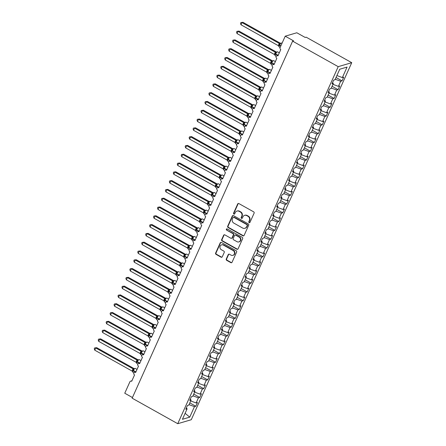 <?xml version="1.0" encoding="UTF-8"?>
<svg xmlns="http://www.w3.org/2000/svg" width="446" height="446" viewBox="0 0 446 446"><rect width="100%" height="100%" fill="white"/><g stroke="black" fill="none" stroke-linecap="round" stroke-linejoin="round"><path stroke-width="0.67" d="M249.141 222.626A0.691 0.63 -106.4 0 0 249.989 222.342L254.108 213.171A0.987 0.903 -106.4 0 0 253.674 211.85L238.894 203.582A0.987 0.903 -106.4 0 0 237.685 203.984L233.565 213.155A0.691 0.63 -106.4 0 0 234.334 214.136A0.691 0.63 -106.4 0 0 234.713 213.796L235.248 212.614A3.15 2.882 -106.4 0 1 239.117 211.32L240.349 212.006A3.15 2.882 -106.4 0 1 241.732 216.243L241.202 217.431A0.691 0.63 -106.4 0 0 241.972 218.412A0.691 0.63 -106.4 0 0 242.351 218.072L242.886 216.884A3.15 2.882 -106.4 0 1 246.75 215.591L247.982 216.282A3.15 2.882 -106.4 0 1 249.37 220.514L248.835 221.701A0.691 0.63 -106.4 0 0 249.141 222.626M244.62 215.334L245.01 215.217A3.15 2.882 -106.4 0 1 247.14 215.479L248.372 216.165A3.15 2.882 -106.4 0 1 249.754 220.402L249.225 221.59A0.691 0.63 -106.4 0 0 249.788 222.593M238.432 203.465A0.987 0.903 -106.4 0 0 238.075 203.872L233.949 213.043A0.691 0.63 -106.4 0 0 234.518 214.047M236.988 211.058L237.372 210.947A3.15 2.882 -106.4 0 1 239.502 211.203L240.734 211.895A3.15 2.882 -106.4 0 1 242.122 216.126L241.587 217.314A0.691 0.63 -106.4 0 0 242.15 218.317M226.267 259.009A0.987 0.903 -106.4 0 0 226.696 260.33L230.844 262.649A0.987 0.903 -106.4 0 0 232.054 262.248L236.631 252.062A0.987 0.903 -106.4 0 0 236.196 250.736L221.417 242.468A0.987 0.903 -106.4 0 0 220.213 242.869L215.63 253.055A0.987 0.903 -106.4 0 0 216.065 254.382L221.071 257.18A0.987 0.903 -106.4 0 0 222.281 256.779L224.243 252.419A0.987 0.903 -106.4 0 0 223.808 251.098L221.327 249.704A2.631 2.408 -106.4 0 1 221.617 244.871A2.631 2.408 -106.4 0 1 223.401 245.088L233.13 250.535A2.631 2.408 -106.4 0 1 232.834 255.368A2.631 2.408 -106.4 0 1 231.056 255.151L229.434 254.242A0.987 0.903 -106.4 0 0 228.224 254.649L226.267 259.009L226.652 258.892A0.987 0.903 -106.4 0 0 227.086 260.213L231.229 262.538A0.987 0.903 -106.4 0 0 231.697 262.649M338.207 66.66L177.742 423.7L191.278 419.719L351.738 62.68L338.207 66.66L292.615 41.149L293.585 40.865L285.217 36.182L280.121 47.527A1.505 1.377 -106.4 0 0 280.779 49.551L277.936 55.878A1.505 1.377 73.6 0 0 276.13 56.413A1.505 1.377 -106.4 0 0 276.832 58.342L273.983 64.676A1.505 1.377 73.6 0 0 272.177 65.205A1.505 1.377 -106.4 0 0 272.88 67.134L270.031 73.467A1.505 1.377 73.6 0 0 268.224 73.997A1.505 1.377 -106.4 0 0 268.927 75.931L266.078 82.265A1.505 1.377 73.6 0 0 264.272 82.794A1.505 1.377 -106.4 0 0 264.974 84.723L262.125 91.056A1.505 1.377 73.6 0 0 260.325 91.586A1.505 1.377 -106.4 0 0 261.022 93.521L258.173 99.848A1.505 1.377 73.6 0 0 256.372 100.383A1.505 1.377 -106.4 0 0 257.069 102.312L254.22 108.646A1.505 1.377 73.6 0 0 252.419 109.175A1.505 1.377 -106.4 0 0 253.116 111.11L250.273 117.437A1.505 1.377 73.6 0 0 248.467 117.973A1.505 1.377 -106.4 0 0 249.163 119.902L246.32 126.235A1.505 1.377 73.6 0 0 244.514 126.764A1.505 1.377 -106.4 0 0 245.211 128.693L242.368 135.026A1.505 1.377 73.6 0 0 240.561 135.556A1.505 1.377 -106.4 0 0 241.258 137.491L238.415 143.824A1.505 1.377 73.6 0 0 236.609 144.353A1.505 1.377 -106.4 0 0 237.305 146.282L234.462 152.616A1.505 1.377 73.6 0 0 232.656 153.145A1.505 1.377 -106.4 0 0 233.353 155.08L230.51 161.407A1.505 1.377 73.6 0 0 228.703 161.943A1.505 1.377 -106.4 0 0 229.4 163.872L226.557 170.205A1.505 1.377 73.6 0 0 224.751 170.734A1.505 1.377 -106.4 0 0 225.453 172.669L222.604 178.997A1.505 1.377 73.6 0 0 220.798 179.526A1.505 1.377 -106.4 0 0 221.5 181.461L218.651 187.794A1.505 1.377 73.6 0 0 216.845 188.323A1.505 1.377 -106.4 0 0 217.548 190.252L214.699 196.586A1.505 1.377 73.6 0 0 212.893 197.115A1.505 1.377 -106.4 0 0 213.595 199.05L210.746 205.383A1.505 1.377 73.6 0 0 208.945 205.913A1.505 1.377 -106.4 0 0 209.642 207.842L206.793 214.175A1.505 1.377 73.6 0 0 204.993 214.704A1.505 1.377 -106.4 0 0 205.69 216.639L202.846 222.967A1.505 1.377 73.6 0 0 201.04 223.502A1.505 1.377 -106.4 0 0 201.737 225.431L198.894 231.764A1.505 1.377 73.6 0 0 197.087 232.294A1.505 1.377 -106.4 0 0 197.784 234.222L194.941 240.556A1.505 1.377 73.6 0 0 193.135 241.085A1.505 1.377 -106.4 0 0 193.832 243.02L190.988 249.353A1.505 1.377 73.6 0 0 189.182 249.883A1.505 1.377 -106.4 0 0 189.879 251.812L187.036 258.145A1.505 1.377 73.6 0 0 185.229 258.674A1.505 1.377 -106.4 0 0 185.926 260.609L183.083 266.942A1.505 1.377 73.6 0 0 181.277 267.472A1.505 1.377 -106.4 0 0 181.974 269.401L179.13 275.734A1.505 1.377 73.6 0 0 177.324 276.264A1.505 1.377 -106.4 0 0 178.021 278.198L175.178 284.526A1.505 1.377 73.6 0 0 173.371 285.061A1.505 1.377 -106.4 0 0 174.074 286.99L171.225 293.323A1.505 1.377 73.6 0 0 169.419 293.853A1.505 1.377 -106.4 0 0 170.121 295.782L167.272 302.115A1.505 1.377 73.6 0 0 165.466 302.644A1.505 1.377 -106.4 0 0 166.168 304.579L163.32 310.912A1.505 1.377 73.6 0 0 161.513 311.442A1.505 1.377 -106.4 0 0 162.216 313.371L159.367 319.704A1.505 1.377 73.6 0 0 157.566 320.234A1.505 1.377 -106.4 0 0 158.263 322.168L155.414 328.496A1.505 1.377 73.6 0 0 153.614 329.031A1.505 1.377 -106.4 0 0 154.31 330.96L151.467 337.293A1.505 1.377 73.6 0 0 149.661 337.823A1.505 1.377 -106.4 0 0 150.358 339.757L147.514 346.085A1.505 1.377 73.6 0 0 145.708 346.614A1.505 1.377 -106.4 0 0 146.405 348.549L143.562 354.882A1.505 1.377 73.6 0 0 141.756 355.412A1.505 1.377 -106.4 0 0 142.452 357.341L139.609 363.674A1.505 1.377 73.6 0 0 137.803 364.204A1.505 1.377 -106.4 0 0 138.5 366.138L135.656 372.471A1.505 1.377 73.6 0 0 133.85 373.001A1.505 1.377 -106.4 0 0 134.547 374.93L131.704 381.263A1.505 1.377 73.6 0 0 129.858 381.882L124.757 393.227L132.451 397.531M177.742 423.7L132.155 398.189L292.615 41.149M242.908 235.806A0.987 0.903 -106.4 0 0 244.118 235.399L248.695 225.213A0.987 0.903 -106.4 0 0 248.26 223.892L233.481 215.619A0.987 0.903 -106.4 0 0 232.277 216.026L227.7 226.211A0.987 0.903 -106.4 0 0 228.129 227.532L242.908 235.806L243.299 235.689A0.987 0.903 -106.4 0 0 243.761 235.806M242.663 238.638L238.086 248.823A0.987 0.903 -106.4 0 1 236.876 249.225L222.097 240.957A0.987 0.903 -106.4 0 1 221.662 239.636L223.624 235.276A0.987 0.903 -106.4 0 1 224.834 234.869L230.827 238.225A0.987 0.903 -106.4 0 0 232.037 237.824L233.336 234.93A0.987 0.903 -106.4 0 0 232.901 233.609L226.663 230.114A0.691 0.63 -106.4 0 1 226.741 228.848A0.691 0.63 -106.4 0 1 227.204 228.904L242.228 237.317A0.987 0.903 -106.4 0 1 242.663 238.638M336.028 77.492L342.054 80.865L343.715 77.175L342.35 77.571L347.072 67.073L339.74 69.23L335.024 79.728L333.658 80.129L332.002 83.82L333.363 83.424L331.071 88.52L329.711 88.921L328.05 92.617L329.41 92.216L327.119 97.317L325.758 97.719L324.097 101.409L325.457 101.008L323.166 106.109L321.806 106.51L320.144 110.207L321.505 109.805L319.213 114.906L317.853 115.308L316.192 118.998L317.552 118.597L315.261 123.698L313.9 124.099L312.239 127.796L313.605 127.394L311.308 132.495L309.948 132.897L308.286 136.588L309.652 136.186L307.355 141.287L305.995 141.689L304.334 145.379L305.7 144.983L303.408 150.079L302.042 150.48L300.381 154.177L301.747 153.775L299.456 158.876L298.09 159.278L296.428 162.968L297.794 162.567L295.503 167.668L294.137 168.07L292.476 171.766L293.842 171.364L291.55 176.465L290.184 176.867L288.529 180.558L289.889 180.156L287.598 185.257L286.232 185.659L284.576 189.355L285.936 188.953L283.645 194.055L282.279 194.45L280.623 198.147L281.983 197.745L279.692 202.846L278.332 203.248L276.671 206.938L278.031 206.537L275.74 211.638L274.379 212.04L272.718 215.736L274.078 215.334L271.787 220.435L270.427 220.837L268.765 224.528L270.125 224.126L267.834 229.227L266.474 229.629L264.812 233.325L266.178 232.924L263.881 238.025L262.521 238.426L260.86 242.117L262.226 241.715L259.929 246.816L258.569 247.218L256.907 250.914L258.273 250.513L255.976 255.608L254.616 256.01L252.954 259.706L254.32 259.304L252.029 264.406L250.663 264.807L249.002 268.498L250.368 268.096L248.076 273.197L246.71 273.599L245.049 277.295L246.415 276.894L244.124 281.995L242.758 282.396L241.102 286.087L242.462 285.685L240.171 290.786L238.805 291.188L237.149 294.884L238.51 294.483L236.218 299.584L234.852 299.985L233.197 303.676L234.557 303.274L232.266 308.376L230.9 308.777L229.244 312.468L230.604 312.072L228.313 317.167L226.953 317.569L225.291 321.265L226.652 320.864L224.36 325.965L223 326.366L221.339 330.057L222.699 329.655L220.408 334.756L219.047 335.158L217.386 338.854L218.746 338.453L216.455 343.554L215.095 343.955L213.433 347.646L214.799 347.244L212.502 352.346L211.142 352.747L209.481 356.443L210.846 356.042L208.55 361.143L207.189 361.539L205.528 365.235L206.894 364.834L204.602 369.935L203.237 370.336L201.575 374.027L202.941 373.625L200.65 378.726L199.284 379.128L197.623 382.824L198.988 382.423L196.697 387.524L195.331 387.925L193.67 391.616L195.036 391.214L192.744 396.316L191.379 396.717L189.723 400.413L191.083 400.012L188.792 405.113L187.426 405.514L185.77 409.205L187.13 408.804L186.289 408.051M189.795 402.877L195.822 406.25L197.483 402.554L196.117 402.955L198.409 397.854L192.962 395.825M190.671 400.926L196.117 402.955M193.748 394.08L199.775 397.453L201.43 393.762L200.07 394.164L202.361 389.063L196.915 387.033M194.623 392.134L200.07 394.164M197.701 385.288L203.727 388.661L205.383 384.965L204.023 385.366L206.314 380.265L200.867 378.241M198.576 383.337L204.023 385.366M201.653 376.496L207.68 379.864L209.336 376.173L207.975 376.575L210.267 371.473L204.82 369.444M202.529 374.545L207.975 376.575M205.606 367.699L211.633 371.072L213.288 367.376L211.928 367.777L214.219 362.676L208.773 360.652M206.481 365.753L211.928 367.777M209.559 358.907L215.58 362.28L217.241 358.584L215.881 358.985L218.172 353.884L212.725 351.855M210.434 356.956L215.881 358.985M213.511 350.11L219.532 353.483L221.194 349.792L219.833 350.194L222.125 345.092L216.678 343.063M214.387 348.164L219.833 350.194M217.458 341.318L223.485 344.691L225.146 340.995L223.786 341.396L226.077 336.295L220.631 334.266M218.339 339.367L223.786 341.396M221.411 332.521L227.438 335.894L229.099 332.203L227.733 332.605L230.03 327.503L224.583 325.474M222.286 330.575L227.733 332.605M225.364 323.729L231.39 327.102L233.052 323.406L231.686 323.807L233.983 318.706L228.536 316.682M226.239 321.778L231.686 323.807M229.316 314.937L235.343 318.305L237.004 314.614L235.639 315.015L237.93 309.914L232.483 307.885M230.192 312.986L235.639 315.015M233.269 306.14L239.296 309.513L240.957 305.817L239.591 306.218L241.883 301.122L236.436 299.093M234.144 304.194L239.591 306.218M237.222 297.348L243.248 300.721L244.91 297.025L243.544 297.426L245.835 292.325L240.388 290.296M238.097 295.397L243.544 297.426M241.175 288.551L247.201 291.924L248.862 288.233L247.497 288.634L249.788 283.533L244.341 281.504M242.05 286.605L247.497 288.634M245.127 279.759L251.154 283.132L252.81 279.436L251.449 279.837L253.741 274.736L248.294 272.707M246.002 277.808L251.449 279.837M249.08 270.967L255.106 274.335L256.762 270.644L255.402 271.045L257.693 265.944L252.246 263.915M249.955 269.016L255.402 271.045M253.033 262.17L259.059 265.543L260.715 261.847L259.355 262.248L261.646 257.147L256.199 255.123M253.908 260.224L259.355 262.248M256.985 253.378L263.006 256.745L264.668 253.055L263.307 253.456L265.599 248.355L260.152 246.326M257.86 251.427L263.307 253.456M260.938 244.581L266.959 247.954L268.62 244.263L267.26 244.659L269.551 239.563L264.104 237.534M261.813 242.635L267.26 244.659M264.885 235.789L270.912 239.162L272.573 235.466L271.213 235.867L273.504 230.766L268.057 228.737M265.766 233.838L271.213 235.867M268.838 226.992L274.864 230.365L276.526 226.674L275.165 227.075L277.457 221.974L272.01 219.945M269.713 225.046L275.165 227.075M272.79 218.2L278.817 221.573L280.478 217.877L279.112 218.278L281.409 213.177L275.962 211.153M273.666 216.249L279.112 218.278M276.743 209.408L282.77 212.775L284.431 209.085L283.065 209.486L285.362 204.385L279.915 202.356M277.618 207.457L283.065 209.486M280.696 200.611L286.722 203.984L288.384 200.287L287.018 200.689L289.309 195.588L283.862 193.564M281.571 198.665L287.018 200.689M284.648 191.819L290.675 195.192L292.336 191.496L290.97 191.897L293.262 186.796L287.815 184.767M285.524 189.868L290.97 191.897M288.601 183.022L294.628 186.395L296.289 182.704L294.923 183.105L297.214 178.004L291.768 175.975M289.476 181.076L294.923 183.105M292.554 174.23L298.58 177.603L300.242 173.907L298.876 174.308L301.167 169.207L295.72 167.178M293.429 172.279L298.876 174.308M296.506 165.433L302.533 168.805L304.189 165.115L302.828 165.516L305.12 160.415L299.673 158.386M297.382 163.487L302.828 165.516M300.459 156.641L306.486 160.014L308.141 156.317L306.781 156.719L309.072 151.618L303.626 149.594M301.334 154.69L306.781 156.719M304.412 147.849L310.438 151.216L312.094 147.526L310.734 147.927L313.025 142.826L307.578 140.797M305.287 145.898L310.734 147.927M308.364 139.052L314.385 142.425L316.047 138.728L314.686 139.13L316.978 134.029L311.531 132.005M309.24 137.106L314.686 139.13M312.317 130.26L318.338 133.633L319.999 129.937L318.639 130.338L320.93 125.237L315.484 123.207M313.192 128.309L318.639 130.338M316.264 121.463L322.291 124.835L323.952 121.145L322.592 121.546L324.883 116.445L319.436 114.416M317.145 119.517L322.592 121.546M320.217 112.671L326.243 116.044L327.905 112.347L326.539 112.749L328.836 107.648L323.389 105.618M321.092 110.719L326.539 112.749M324.17 103.873L330.196 107.246L331.857 103.556L330.492 103.957L332.788 98.856L327.342 96.827M325.045 101.928L330.492 103.957M328.122 95.082L334.149 98.454L335.81 94.758L334.444 95.16L336.741 90.059L331.289 88.035M328.997 93.136L334.444 95.16M332.075 86.29L338.101 89.657L339.763 85.966L338.397 86.368L340.688 81.267L342.054 80.865M332.95 84.339L338.397 86.368M336.903 75.547L342.35 77.571M285.217 36.182L296.819 32.77L305.181 37.453L306.151 37.169L351.738 62.68M189.009 404.622L194.456 406.652L195.822 406.25M199.775 397.453L198.409 397.854M191.083 400.012L190.241 399.259M203.727 388.661L202.361 389.063M195.036 391.214L194.194 390.462M207.68 379.864L206.314 380.265M198.988 382.423L198.141 381.67M211.633 371.072L210.267 371.473M202.941 373.625L202.094 372.873M215.58 362.28L214.219 362.676M206.894 364.834L206.046 364.081M219.532 353.483L218.172 353.884M210.846 356.042L209.999 355.284M223.485 344.691L222.125 345.092M214.799 347.244L213.952 346.492M227.438 335.894L226.077 336.295M218.746 338.453L217.904 337.7M231.39 327.102L230.03 327.503M222.699 329.655L221.857 328.903M235.343 318.305L233.983 318.706M226.652 320.864L225.81 320.111M239.296 309.513L237.93 309.914M230.604 312.072L229.762 311.314M243.248 300.721L241.883 301.122M234.557 303.274L233.715 302.522M247.201 291.924L245.835 292.325M238.51 294.483L237.668 293.724M251.154 283.132L249.788 283.533M242.462 285.685L241.62 284.933M255.106 274.335L253.741 274.736M246.415 276.894L245.573 276.141M259.059 265.543L257.693 265.944M250.368 268.096L249.52 267.344M263.006 256.745L261.646 257.147M254.32 259.304L253.473 258.552M266.959 247.954L265.599 248.355M258.273 250.513L257.426 249.754M270.912 239.162L269.551 239.563M262.226 241.715L261.378 240.963M274.864 230.365L273.504 230.766M266.178 232.924L265.331 232.171M278.817 221.573L277.457 221.974M270.125 224.126L269.284 223.374M282.77 212.775L281.409 213.177M274.078 215.334L273.236 214.582M286.722 203.984L285.362 204.385M278.031 206.537L277.189 205.784M290.675 195.192L289.309 195.588M281.983 197.745L281.142 196.993M294.628 186.395L293.262 186.796M285.936 188.953L285.094 188.195M298.58 177.603L297.214 178.004M289.889 180.156L289.047 179.404M302.533 168.805L301.167 169.207M293.842 171.364L293 170.612M306.486 160.014L305.12 160.415M297.794 162.567L296.947 161.814M310.438 151.216L309.072 151.618M301.747 153.775L300.899 153.023M314.385 142.425L313.025 142.826M305.7 144.983L304.852 144.225M318.338 133.633L316.978 134.029M309.652 136.186L308.805 135.433M322.291 124.835L320.93 125.237M313.605 127.394L312.757 126.636M326.243 116.044L324.883 116.445M317.552 118.597L316.71 117.844M330.196 107.246L328.836 107.648M321.505 109.805L320.663 109.053M334.149 98.454L332.788 98.856M325.457 101.008L324.616 100.255M338.101 89.657L336.741 90.059M329.41 92.216L328.568 91.463M185.101 413.314L189.74 417.149L194.456 406.652M189.74 417.149L182.414 419.307L187.13 408.804M335.241 79.237L340.688 81.267M333.363 83.424L332.521 82.666M233.018 215.507A0.987 0.903 -106.4 0 0 232.661 215.914L228.084 226.1A0.987 0.903 -106.4 0 0 228.519 227.421L243.299 235.689M247.117 225.52A0.691 0.63 -106.4 0 0 246.816 224.594L233.843 217.336A0.691 0.63 -106.4 0 0 232.996 217.62L232.433 218.869A3.15 2.882 -106.4 0 0 233.821 223.1L242.691 228.062A3.15 2.882 -106.4 0 0 246.56 226.774L247.508 225.408A0.691 0.63 -106.4 0 0 247.201 224.483L246.816 224.594M233.375 217.28L233.765 217.163A0.691 0.63 -106.4 0 1 234.228 217.224L247.201 224.483M244.821 228.324L245.205 228.207A3.15 2.882 -106.4 0 0 246.945 226.657L246.56 226.774M247.508 225.408L246.945 226.657M224.366 234.758A0.987 0.903 -106.4 0 0 224.009 235.159L222.052 239.519A0.987 0.903 -106.4 0 0 222.487 240.84L237.261 249.113A0.987 0.903 -106.4 0 0 237.729 249.225M231.491 238.303L231.881 238.192A0.987 0.903 -106.4 0 0 232.422 237.707L233.721 234.813A0.987 0.903 -106.4 0 0 233.286 233.492L226.663 230.114M226.942 228.826A0.691 0.63 -106.4 0 0 227.047 230.002M237.043 241.704A2.631 2.408 -106.4 0 0 240.505 239.692A2.631 2.408 -106.4 0 0 239.123 237.088L235.694 235.17A0.987 0.903 -106.4 0 0 234.484 235.572L233.186 238.465A0.987 0.903 -106.4 0 0 233.62 239.786L237.043 241.704M238.827 241.922L239.212 241.81A2.631 2.408 -106.4 0 0 239.508 236.971L239.123 237.088M235.025 235.087L235.416 234.975A0.987 0.903 -106.4 0 1 236.079 235.053L239.508 236.971M228.965 254.131A0.987 0.903 -106.4 0 0 228.608 254.532L226.652 258.892M232.834 255.368L233.225 255.251A2.631 2.408 -106.4 0 0 233.514 250.418L233.13 250.535M221.617 244.871L222.008 244.759A2.631 2.408 -106.4 0 1 223.786 244.977L233.514 250.418M220.954 242.351A0.987 0.903 -106.4 0 0 220.597 242.758L216.02 252.943A0.987 0.903 -106.4 0 0 216.449 254.265L221.461 257.069A0.987 0.903 -106.4 0 0 221.924 257.18M280.25 43.173L242.953 22.3L241.983 22.584L240.996 24.781L278.332 45.676L279.28 43.457L280.289 43.19M240.996 24.781L240.494 23.432L240.89 22.551L241.983 22.584L279.28 43.457A1.104 1.059 25 0 0 280.395 43.34L279.347 44.907L280.874 45.854M280.751 46.116L279.614 45.152A2.158 0.63 119.2 0 1 281.298 43.017A2.158 0.63 119.2 0 1 281.498 43.022L280.395 43.34M278.761 44.377A1.104 0.301 -155.8 0 1 279.347 44.907L279.068 46.59L278.332 45.676M278.644 44.639A1.104 0.301 -155.8 0 1 279.229 45.174L279.497 45.414A2.158 0.63 119.2 0 0 279.274 47.053L279.068 46.59M279.319 43.474L280.339 43.753M240.89 22.551L242.953 22.3M276.297 51.965L239 31.092L238.03 31.376L237.043 33.578L274.34 54.451L275.327 52.249L276.336 51.987M237.043 33.578L236.542 32.224L236.938 31.343L238.03 31.376L275.327 52.249A1.104 1.059 25 0 0 276.448 52.137L275.399 53.704L278.176 55.349M277.83 55.488L275.544 54.211L275.667 53.944A2.158 0.63 119.2 0 1 277.345 51.808A2.158 0.63 119.2 0 1 277.546 51.82L276.448 52.137M274.808 53.169A1.104 0.301 -155.8 0 1 275.399 53.704L275.115 55.382L274.379 54.468M274.691 53.431A1.104 0.301 -155.8 0 1 275.277 53.966L275.544 54.211A2.158 0.63 119.2 0 0 275.327 55.845L275.115 55.382M275.366 52.271L276.386 52.544M236.938 31.343L239 31.092M272.551 60.868A1.104 0.864 93 0 1 272.333 60.756L235.048 39.889L234.078 40.173L233.091 42.37L270.427 63.265L271.38 61.041L272.383 60.779M233.091 42.37L232.589 41.015L232.985 40.14L234.078 40.173L271.38 61.046A1.104 1.059 25 0 0 272.495 60.929L271.447 62.496L274.223 64.146M273.877 64.28L271.592 63.003L271.714 62.741A2.158 0.63 119.2 0 1 273.392 60.606A2.158 0.63 119.2 0 1 273.599 60.611L272.495 60.929M270.856 61.961A1.104 0.301 -155.8 0 1 271.447 62.496L271.162 64.174L270.427 63.265M270.739 62.228A1.104 0.301 -155.8 0 1 271.324 62.758L271.592 63.003A2.158 0.63 119.2 0 0 271.374 64.642L271.162 64.174M271.413 61.063L272.434 61.342M232.985 40.14L235.048 39.889M268.598 69.66A1.104 0.864 93 0 1 268.38 69.554L231.095 48.681L230.125 48.965L229.138 51.167L266.474 72.057L267.427 69.832L268.431 69.576M229.138 51.167L228.636 49.813L229.032 48.932L230.125 48.965L267.427 69.838A1.104 1.059 25 0 0 268.542 69.721L267.494 71.293L270.27 72.938M269.925 73.077L267.639 71.795L267.762 71.533A2.158 0.63 119.2 0 1 269.44 69.398A2.158 0.63 119.2 0 1 269.646 69.409L268.542 69.721M266.903 70.758A1.104 0.301 -155.8 0 1 267.494 71.293L267.21 72.971L266.474 72.057M266.786 71.02A1.104 0.301 -155.8 0 1 267.371 71.555L267.639 71.795A2.158 0.63 119.2 0 0 267.422 73.434L267.21 72.971M267.461 69.86L268.481 70.133M229.032 48.932L231.095 48.681M264.439 78.345L227.142 57.478L226.172 57.763L225.185 59.959L262.521 80.854L263.475 78.624L264.478 78.368M225.185 59.959L224.684 58.604L225.079 57.729L226.172 57.763L263.475 78.63A1.104 1.059 25 0 0 264.589 78.518L263.541 80.085L266.318 81.73M265.978 81.869L263.686 80.592L263.809 80.325A2.158 0.63 119.2 0 1 265.487 78.189A2.158 0.63 119.2 0 1 265.693 78.201L264.589 78.518M262.95 79.55A1.104 0.301 -155.8 0 1 263.541 80.085L263.257 81.763L262.521 80.854M262.833 79.817A1.104 0.301 -155.8 0 1 263.424 80.347L263.686 80.592A2.158 0.63 119.2 0 0 263.469 82.226L263.257 81.763M263.508 78.652L264.534 78.931M225.079 57.729L227.142 57.478M260.486 87.143L223.19 66.27L222.225 66.554L221.233 68.751L258.569 89.646L259.522 87.422L260.525 87.16M221.233 68.751L220.737 67.402L221.127 66.521L222.225 66.554L259.522 87.427A1.104 1.059 25 0 0 260.637 87.31L259.589 88.877L262.365 90.527M262.025 90.666L259.739 89.384L259.856 89.122A2.158 0.63 119.2 0 1 261.534 86.987A2.158 0.63 119.2 0 1 261.741 86.998L260.637 87.31M258.998 88.347A1.104 0.301 -155.8 0 1 259.589 88.877L259.304 90.56L258.569 89.646M258.881 88.609A1.104 0.301 -155.8 0 1 259.472 89.144L259.739 89.384A2.158 0.63 119.2 0 0 259.516 91.023L259.304 90.56M259.561 87.444L260.581 87.723M221.127 66.521L223.19 66.27M256.74 96.041A1.104 0.864 93 0 1 256.522 95.935L219.237 75.067L218.272 75.352L217.28 77.548L254.616 98.443L255.569 96.213L256.573 95.957M217.28 77.548L216.784 76.194L217.174 75.313L218.272 75.352L255.569 96.219A1.104 1.059 25 0 0 256.684 96.107L255.636 97.674L258.412 99.319M258.072 99.458L255.787 98.181L255.904 97.914A2.158 0.63 119.2 0 1 257.582 95.779A2.158 0.63 119.2 0 1 257.788 95.79L256.684 96.107M255.045 97.139A1.104 0.301 -155.8 0 1 255.636 97.674L255.352 99.352L254.616 98.443M254.928 97.401A1.104 0.301 -155.8 0 1 255.519 97.936L255.787 98.181A2.158 0.63 119.2 0 0 255.564 99.815L255.352 99.352M255.608 96.241L256.628 96.514M217.174 75.313L219.237 75.067M252.787 104.838A1.104 0.864 93 0 1 252.57 104.732L215.284 83.859L214.32 84.143L213.327 86.34L250.663 107.235L251.616 105.011L252.62 104.749M213.327 86.34L212.831 84.985L213.227 84.11L214.32 84.143L251.616 105.016A1.104 1.059 25 0 0 252.731 104.899L251.683 106.466L254.46 108.116M254.12 108.255L251.834 106.973L251.951 106.711A2.158 0.63 119.2 0 1 253.635 104.576A2.158 0.63 119.2 0 1 253.835 104.581L252.731 104.899M251.098 105.936A1.104 0.301 -155.8 0 1 251.683 106.466L251.399 108.149L250.663 107.235M250.975 106.198A1.104 0.301 -155.8 0 1 251.566 106.733L251.834 106.973A2.158 0.63 119.2 0 0 251.611 108.612L251.399 108.149M251.655 105.033L252.676 105.312M213.227 84.11L215.284 83.859M248.835 113.63A1.104 0.864 93 0 1 248.617 113.524L211.332 92.651L210.367 92.935L209.38 95.137L246.71 116.027L247.664 113.802L248.667 113.546M209.38 95.137L208.879 93.783L209.274 92.902L210.367 92.935L247.664 113.808A1.104 1.059 25 0 0 248.779 113.697L247.731 115.263L250.507 116.908M250.167 117.047L247.881 115.765L247.998 115.503A2.158 0.63 119.2 0 1 249.682 113.368A2.158 0.63 119.2 0 1 249.883 113.379L248.779 113.697M247.145 114.728A1.104 0.301 -155.8 0 1 247.731 115.263L247.446 116.941L246.71 116.027M247.023 114.99A1.104 0.301 -155.8 0 1 247.614 115.525L247.881 115.765A2.158 0.63 119.2 0 0 247.658 117.404L247.446 116.941M247.703 113.83L248.723 114.104M209.274 92.902L211.332 92.651M244.676 122.321L207.379 101.448L206.414 101.733L205.428 103.929L242.763 124.824L243.711 122.605L244.715 122.338M205.428 103.929L204.926 102.574L205.322 101.699L206.414 101.733L243.711 122.605A1.104 1.059 25 0 0 244.826 122.488L243.778 124.055L246.554 125.705M246.214 125.839L243.929 124.562L244.046 124.3A2.158 0.63 119.2 0 1 245.729 122.165A2.158 0.63 119.2 0 1 245.93 122.171L244.826 122.488M243.193 123.52A1.104 0.301 -155.8 0 1 243.778 124.055L243.494 125.733L242.763 124.824M243.07 123.787A1.104 0.301 -155.8 0 1 243.661 124.317L243.929 124.562A2.158 0.63 119.2 0 0 243.706 126.196L243.494 125.733M243.75 122.622L244.77 122.901M205.322 101.699L207.379 101.448M240.728 131.113L203.426 110.24L202.462 110.524L201.475 112.726L238.811 133.616L239.758 131.397L240.762 131.135M201.475 112.726L200.973 111.372L201.369 110.491L202.462 110.524L239.758 131.397A1.104 1.059 25 0 0 240.873 131.28L239.825 132.852L242.607 134.497M242.262 134.636L239.976 133.354L240.093 133.092A2.158 0.63 119.2 0 1 241.777 130.957A2.158 0.63 119.2 0 1 241.977 130.968L240.873 131.28M239.24 132.317A1.104 0.301 -155.8 0 1 239.825 132.852L239.541 134.53L238.811 133.616M239.123 132.579A1.104 0.301 -155.8 0 1 239.708 133.114L239.976 133.354A2.158 0.63 119.2 0 0 239.753 134.993L239.541 134.53M239.797 131.419L240.818 131.693M201.369 110.491L203.426 110.24M236.977 140.011A1.104 0.864 93 0 1 236.759 139.905L199.474 119.037L198.509 119.322L197.522 121.518L234.858 142.413L235.806 140.189L236.809 139.927M197.522 121.518L197.02 120.164L197.416 119.288L198.509 119.322L235.806 140.189M238.309 143.428L236.023 142.151L236.14 141.884A2.158 0.63 119.2 0 1 237.824 139.749A2.158 0.63 119.2 0 1 238.025 139.76L237.021 139.977L235.873 141.644L238.655 143.289M235.287 141.109A1.104 0.301 -155.8 0 1 235.873 141.644L235.588 143.322L234.858 142.413M235.17 141.376A1.104 0.301 -155.8 0 1 235.756 141.906L236.023 142.151A2.158 0.63 119.2 0 0 235.8 143.785L235.588 143.322M235.845 140.211L236.865 140.484M197.416 119.288L199.474 119.037M233.024 148.808A1.104 0.864 93 0 1 232.806 148.702L195.526 127.829L194.556 128.114L193.57 130.31L230.905 151.205L231.853 148.986L232.862 148.719M193.57 130.31L193.068 128.961L193.464 128.08L194.556 128.114L231.853 148.986A1.104 1.059 25 0 0 232.968 148.869L231.92 150.436L234.702 152.086M234.356 152.225L232.071 150.943L232.188 150.681A2.158 0.63 119.2 0 1 233.871 148.546A2.158 0.63 119.2 0 1 234.072 148.557L232.968 148.869M231.335 149.906A1.104 0.301 -155.8 0 1 231.92 150.436L231.636 152.119L230.905 151.205M231.218 150.168A1.104 0.301 -155.8 0 1 231.803 150.703L232.071 150.943A2.158 0.63 119.2 0 0 231.848 152.582L231.636 152.119M231.892 149.003L232.912 149.282M193.464 128.08L195.526 127.829M228.87 157.494L191.574 136.621L190.604 136.905L189.617 139.107L226.914 159.98L227.9 157.778L228.91 157.516M189.617 139.107L189.115 137.753L189.511 136.872L190.604 136.905L227.9 157.778A1.104 1.059 25 0 0 229.021 157.667L227.973 159.233L230.749 160.878M230.404 161.017L228.118 159.74L228.235 159.473A2.158 0.63 119.2 0 1 229.919 157.338A2.158 0.63 119.2 0 1 230.119 157.349L229.021 157.667M227.382 158.698A1.104 0.301 -155.8 0 1 227.973 159.233L227.689 160.911L226.953 159.997M227.265 158.96A1.104 0.301 -155.8 0 1 227.85 159.495L228.118 159.74A2.158 0.63 119.2 0 0 227.895 161.374L227.689 160.911M227.939 157.8L228.96 158.074M189.511 136.872L191.574 136.621M224.918 166.291L187.621 145.418L186.651 145.703L185.664 147.899L223 168.794L223.948 166.575L224.957 166.308M185.664 147.899L185.162 146.544L185.558 145.669L186.651 145.703L223.948 166.575A1.104 1.059 25 0 0 225.068 166.458L224.02 168.025L226.797 169.675M226.451 169.809L224.165 168.532L224.288 168.27A2.158 0.63 119.2 0 1 225.966 166.135A2.158 0.63 119.2 0 1 226.167 166.141L225.068 166.458M223.429 167.495A1.104 0.301 -155.8 0 1 224.02 168.025L223.736 169.709L223 168.794M223.312 167.757A1.104 0.301 -155.8 0 1 223.898 168.293L224.165 168.532A2.158 0.63 119.2 0 0 223.948 170.171L223.736 169.709M223.987 166.592L225.007 166.871M185.558 145.669L187.621 145.418M221.171 175.189A1.104 0.864 93 0 1 220.954 175.083L183.668 154.21L182.698 154.494L181.712 156.697L219.047 177.586L220.001 175.362L221.004 175.105M181.712 156.697L181.21 155.342L181.606 154.461L182.698 154.494L220.001 175.367A1.104 1.059 25 0 0 221.116 175.256L220.068 176.822L222.844 178.467M222.498 178.606L220.213 177.324L220.335 177.062A2.158 0.63 119.2 0 1 222.013 174.927A2.158 0.63 119.2 0 1 222.22 174.938L221.116 175.256M219.477 176.287A1.104 0.301 -155.8 0 1 220.068 176.822L219.783 178.5L219.047 177.586M219.36 176.549A1.104 0.301 -155.8 0 1 219.945 177.084L220.213 177.324A2.158 0.63 119.2 0 0 219.995 178.963L219.783 178.5M220.034 175.389L221.054 175.663M181.606 154.461L183.668 154.21M217.219 183.981A1.104 0.864 93 0 1 217.001 183.875L179.716 163.007L178.746 163.292L177.759 165.488L215.095 186.383L216.048 184.159L217.051 183.897M177.759 165.488L177.257 164.134L177.653 163.258L178.746 163.292L216.048 184.159A1.104 1.059 25 0 0 217.163 184.047L216.115 185.614L218.891 187.264M218.551 187.398L216.26 186.121L216.382 185.859A2.158 0.63 119.2 0 1 218.061 183.724A2.158 0.63 119.2 0 1 218.267 183.73L217.163 184.047M215.524 185.079A1.104 0.301 -155.8 0 1 216.115 185.614L215.831 187.292L215.095 186.383M215.407 185.346A1.104 0.301 -155.8 0 1 215.992 185.876L216.26 186.121A2.158 0.63 119.2 0 0 216.042 187.755L215.831 187.292M216.081 184.181L217.102 184.46M177.653 163.258L179.716 163.007M213.266 192.778A1.104 0.864 93 0 1 213.049 192.672L175.763 171.799L174.799 172.084L173.806 174.286L211.142 195.175L212.095 192.951L213.099 192.694M173.806 174.286L173.304 172.931L173.7 172.05L174.799 172.084L212.095 192.956A1.104 1.059 25 0 0 213.21 192.839L212.162 194.406L214.939 196.056M214.598 196.195L212.313 194.913L212.43 194.651A2.158 0.63 119.2 0 1 214.108 192.516A2.158 0.63 119.2 0 1 214.314 192.527L213.21 192.839M211.571 193.876A1.104 0.301 -155.8 0 1 212.162 194.406L211.878 196.089L211.142 195.175M211.454 194.138A1.104 0.301 -155.8 0 1 212.045 194.673L212.313 194.913A2.158 0.63 119.2 0 0 212.09 196.552L211.878 196.089M212.134 192.979L213.155 193.252M173.7 172.05L175.763 171.799M209.107 201.464L171.81 180.597L170.846 180.881L169.854 183.077L207.189 203.973L208.143 201.743L209.146 201.486M169.854 183.077L169.357 181.723L169.748 180.847L170.846 180.881L208.143 201.748M210.646 204.987L208.36 203.71L208.477 203.443A2.158 0.63 119.2 0 1 210.155 201.308A2.158 0.63 119.2 0 1 210.361 201.319L209.358 201.536L208.21 203.203L210.986 204.848M207.619 202.668A1.104 0.301 -155.8 0 1 208.21 203.203L207.925 204.881L207.189 203.973M207.501 202.936A1.104 0.301 -155.8 0 1 208.092 203.465L208.36 203.71A2.158 0.63 119.2 0 0 208.137 205.344L207.925 204.881M208.182 201.77L209.202 202.044M169.748 180.847L171.81 180.597M205.154 210.261L167.858 189.388L166.893 189.673L165.901 191.869L203.237 212.764L204.19 210.54L205.193 210.278M165.901 191.869L165.405 190.52L165.795 189.639L166.893 189.673L204.19 210.545A1.104 1.059 25 0 0 205.305 210.428L204.257 211.995L207.033 213.645M206.693 213.785L204.407 212.502L204.524 212.24A2.158 0.63 119.2 0 1 206.203 210.105A2.158 0.63 119.2 0 1 206.409 210.111L205.305 210.428M203.666 211.465A1.104 0.301 -155.8 0 1 204.257 211.995L203.973 213.679L203.237 212.764M203.549 211.727A1.104 0.301 -155.8 0 1 204.14 212.263L204.407 212.502A2.158 0.63 119.2 0 0 204.184 214.141L203.973 213.679M204.229 210.562L205.249 210.841M165.795 189.639L167.858 189.388M201.408 219.159A1.104 0.864 93 0 1 201.191 219.053L163.905 198.18L162.941 198.464L161.954 200.667L199.284 221.556L200.237 219.332L201.241 219.075M161.954 200.667L161.452 199.312L161.848 198.431L162.941 198.464L200.237 219.337M202.74 222.576L200.455 221.3L200.572 221.032A2.158 0.63 119.2 0 1 202.255 218.897A2.158 0.63 119.2 0 1 202.456 218.908L201.453 219.125L200.304 220.792L203.081 222.437M199.719 220.257A1.104 0.301 -155.8 0 1 200.304 220.792L200.02 222.47L199.284 221.556M199.596 220.519A1.104 0.301 -155.8 0 1 200.187 221.054L200.455 221.3A2.158 0.63 119.2 0 0 200.232 222.933L200.02 222.47M200.276 219.36L201.297 219.633M161.848 198.431L163.905 198.18M197.455 227.956A1.104 0.864 93 0 1 197.238 227.845L159.952 206.977L158.988 207.262L158.001 209.458L195.331 230.353L196.285 228.129L197.288 227.867M158.001 209.458L157.499 208.104L157.895 207.228L158.988 207.262L196.285 228.135A1.104 1.059 25 0 0 197.4 228.017L196.351 229.584L199.128 231.234M198.788 231.368L196.502 230.091L196.619 229.829A2.158 0.63 119.2 0 1 198.303 227.694A2.158 0.63 119.2 0 1 198.503 227.7L197.4 228.017M195.766 229.049A1.104 0.301 -155.8 0 1 196.351 229.584L196.067 231.262L195.331 230.353M195.643 229.316A1.104 0.301 -155.8 0 1 196.234 229.846L196.502 230.091A2.158 0.63 119.2 0 0 196.279 231.73L196.067 231.262M196.324 228.151L197.344 228.43M157.895 207.228L159.952 206.977M193.503 236.748A1.104 0.864 93 0 1 193.285 236.642L156 215.769L155.035 216.054L154.048 218.256L191.384 239.145L192.332 236.926L193.335 236.664M154.048 218.256L153.547 216.901L153.942 216.02L155.035 216.054L192.332 236.926M194.835 240.165L192.549 238.883L192.666 238.621A2.158 0.63 119.2 0 1 194.35 236.486A2.158 0.63 119.2 0 1 194.551 236.497L193.547 236.715L192.399 238.381L195.175 240.026M191.813 237.846A1.104 0.301 -155.8 0 1 192.399 238.381L192.115 240.06L191.384 239.145M191.691 238.108A1.104 0.301 -155.8 0 1 192.282 238.643L192.549 238.883A2.158 0.63 119.2 0 0 192.326 240.522L192.115 240.06M192.371 236.949L193.391 237.222M153.942 216.02L156 215.769M189.349 245.434L152.047 224.567L151.083 224.851L150.096 227.047L187.431 247.943L188.379 245.718L189.383 245.456M150.096 227.047L149.594 225.693L149.99 224.817L151.083 224.851L188.379 245.718A1.104 1.059 25 0 0 189.494 245.607L188.446 247.173L191.228 248.818M190.882 248.957L188.597 247.681L188.714 247.413A2.158 0.63 119.2 0 1 190.397 245.278A2.158 0.63 119.2 0 1 190.598 245.289L189.494 245.607M187.861 246.638A1.104 0.301 -155.8 0 1 188.446 247.173L188.162 248.851L187.431 247.943M187.744 246.906A1.104 0.301 -155.8 0 1 188.329 247.435L188.597 247.681A2.158 0.63 119.2 0 0 188.374 249.314L188.162 248.851M188.418 245.74L189.439 246.019M149.99 224.817L152.047 224.567M185.397 254.231L148.094 233.358L147.13 233.643L146.143 235.839L183.479 256.734L184.427 254.515L185.43 254.248M146.143 235.839L145.641 234.49L146.037 233.609L147.13 233.643L184.427 254.515M186.93 257.755L184.644 256.472L184.761 256.21A2.158 0.63 119.2 0 1 186.445 254.075A2.158 0.63 119.2 0 1 186.645 254.086L185.642 254.304L184.493 255.965L187.275 257.615M183.908 255.435A1.104 0.301 -155.8 0 1 184.493 255.965L184.209 257.649L183.479 256.734M183.791 255.697A1.104 0.301 -155.8 0 1 184.376 256.233L184.644 256.472A2.158 0.63 119.2 0 0 184.421 258.111L184.209 257.649M184.466 254.532L185.486 254.811M146.037 233.609L148.094 233.358M181.645 263.129A1.104 0.864 93 0 1 181.427 263.023L144.147 242.156L143.177 242.44L142.19 244.637L179.526 265.532L180.474 263.307L181.483 263.045M142.19 244.637L141.689 243.282L142.084 242.401L143.177 242.44L180.474 263.307M182.977 266.546L180.691 265.27L180.808 265.002A2.158 0.63 119.2 0 1 182.492 262.867A2.158 0.63 119.2 0 1 182.693 262.878L181.689 263.095L180.541 264.762L183.323 266.407M179.955 264.227A1.104 0.301 -155.8 0 1 180.541 264.762L180.262 266.44L179.526 265.532M179.838 264.489A1.104 0.301 -155.8 0 1 180.424 265.024L180.691 265.27A2.158 0.63 119.2 0 0 180.468 266.903L180.262 266.44M180.513 263.33L181.533 263.603M142.084 242.401L144.147 242.156M177.692 271.926A1.104 0.864 93 0 1 177.475 271.82L140.195 250.947L139.224 251.232L138.238 253.428L175.573 274.323L176.521 272.105L177.53 271.837M138.238 253.428L137.736 252.074L138.132 251.198L139.224 251.232L176.521 272.105M179.024 275.344L176.739 274.061L176.856 273.799A2.158 0.63 119.2 0 1 178.539 271.664A2.158 0.63 119.2 0 1 178.74 271.67L177.737 271.887L176.594 273.554L179.37 275.204M176.003 273.024A1.104 0.301 -155.8 0 1 176.594 273.554L176.309 275.238L175.573 274.323M175.886 273.286A1.104 0.301 -155.8 0 1 176.471 273.822L176.739 274.061A2.158 0.63 119.2 0 0 176.516 275.7L176.309 275.238M176.56 272.121L177.58 272.4M138.132 251.198L140.195 250.947M173.539 280.612L136.242 259.739L135.272 260.024L134.285 262.226L171.621 283.115L172.569 280.896L173.578 280.634M134.285 262.226L133.783 260.871L134.179 259.99L135.272 260.024L172.569 280.896A1.104 1.059 25 0 0 173.689 280.785L172.641 282.351L175.417 283.996M175.072 284.135L172.786 282.853L172.909 282.591A2.158 0.63 119.2 0 1 174.587 280.456A2.158 0.63 119.2 0 1 174.793 280.467L173.689 280.785M172.05 281.816A1.104 0.301 -155.8 0 1 172.641 282.351L172.357 284.03L171.621 283.115M171.933 282.078A1.104 0.301 -155.8 0 1 172.518 282.613L172.786 282.853A2.158 0.63 119.2 0 0 172.569 284.492L172.357 284.03M172.608 280.919L173.628 281.192M134.179 259.99L136.242 259.739M169.586 289.409L132.289 268.537L131.319 268.821L130.332 271.017L167.668 291.913L168.621 289.688L169.625 289.426M130.332 271.017L129.831 269.663L130.226 268.787L131.319 268.821L168.621 289.694M171.119 292.927L168.833 291.651L168.956 291.389A2.158 0.63 119.2 0 1 170.634 289.253A2.158 0.63 119.2 0 1 170.84 289.259L169.837 289.476L168.688 291.143L171.465 292.793M168.097 290.608A1.104 0.301 -155.8 0 1 168.688 291.143L168.404 292.821L167.668 291.913M167.98 290.876A1.104 0.301 -155.8 0 1 168.566 291.405L168.833 291.651A2.158 0.63 119.2 0 0 168.616 293.284L168.404 292.821M168.655 289.71L169.675 289.989M130.226 268.787L132.289 268.537M165.84 298.307A1.104 0.864 93 0 1 165.622 298.201L128.337 277.328L127.366 277.613L126.38 279.815L163.715 300.704L164.669 298.48L165.672 298.223M126.38 279.815L125.878 278.46L126.274 277.579L127.366 277.613L164.669 298.486A1.104 1.059 25 0 0 165.784 298.368L164.736 299.941L167.512 301.585M167.172 301.725L164.881 300.442L165.003 300.18A2.158 0.63 119.2 0 1 166.681 298.045A2.158 0.63 119.2 0 1 166.888 298.056L165.784 298.368M164.145 299.405A1.104 0.301 -155.8 0 1 164.736 299.941L164.451 301.619L163.715 300.704M164.028 299.667A1.104 0.301 -155.8 0 1 164.613 300.203L164.881 300.442A2.158 0.63 119.2 0 0 164.663 302.081L164.451 301.619M164.702 298.508L165.722 298.781M126.274 277.579L128.337 277.328M161.887 307.099A1.104 0.864 93 0 1 161.669 306.993L124.384 286.126L123.419 286.41L122.427 288.607L159.763 309.502L160.716 307.272L161.72 307.015M122.427 288.607L121.931 287.252L122.321 286.377L123.419 286.41L160.716 307.277A1.104 1.059 25 0 0 161.831 307.166L160.783 308.732L163.559 310.377M163.219 310.516L160.934 309.24L161.051 308.972A2.158 0.63 119.2 0 1 162.729 306.837A2.158 0.63 119.2 0 1 162.935 306.848L161.831 307.166M160.192 308.197A1.104 0.301 -155.8 0 1 160.783 308.732L160.499 310.41L159.763 309.502M160.075 308.465A1.104 0.301 -155.8 0 1 160.666 308.994L160.934 309.24A2.158 0.63 119.2 0 0 160.711 310.873L160.499 310.41M160.755 307.3L161.775 307.573M122.321 286.377L124.384 286.126M157.934 315.896A1.104 0.864 93 0 1 157.717 315.79L120.431 294.918L119.467 295.202L118.474 297.398L155.81 318.293L156.763 316.069L157.767 315.807M118.474 297.398L117.978 296.049L118.368 295.168L119.467 295.202L156.763 316.075A1.104 1.059 25 0 0 157.878 315.958L156.83 317.524L159.607 319.174M159.267 319.314L156.981 318.031L157.098 317.769A2.158 0.63 119.2 0 1 158.776 315.634A2.158 0.63 119.2 0 1 158.982 315.645L157.878 315.958M156.239 316.995A1.104 0.301 -155.8 0 1 156.83 317.524L156.546 319.208L155.81 318.293M156.122 317.257A1.104 0.301 -155.8 0 1 156.713 317.792L156.981 318.031A2.158 0.63 119.2 0 0 156.758 319.671L156.546 319.208M156.802 316.091L157.823 316.37M118.368 295.168L120.431 294.918M153.775 324.582L116.478 303.709L115.514 303.994L114.522 306.196L151.857 327.085L152.811 324.861L153.814 324.604M114.522 306.196L114.025 304.841L114.416 303.96L115.514 303.994L152.811 324.866A1.104 1.059 25 0 0 153.926 324.755L152.878 326.321L155.654 327.966M155.314 328.105L153.028 326.829L153.145 326.561A2.158 0.63 119.2 0 1 154.823 324.426A2.158 0.63 119.2 0 1 155.03 324.437L153.926 324.755M152.292 325.786A1.104 0.301 -155.8 0 1 152.878 326.321L152.593 328L151.857 327.085M152.17 326.048A1.104 0.301 -155.8 0 1 152.761 326.583L153.028 326.829A2.158 0.63 119.2 0 0 152.805 328.462L152.593 328M152.85 324.889L153.87 325.162M114.416 303.96L116.478 303.709M149.823 333.379L112.526 312.507L111.561 312.791L110.575 314.988L147.905 335.883L148.858 333.658L149.862 333.396M110.575 314.988L110.073 313.633L110.469 312.757L111.561 312.791L148.858 333.664A1.104 1.059 25 0 0 149.973 333.547L148.925 335.113L151.701 336.763M151.361 336.897L149.075 335.621L149.193 335.359A2.158 0.63 119.2 0 1 150.876 333.223A2.158 0.63 119.2 0 1 151.077 333.229L149.973 333.547M148.34 334.584A1.104 0.301 -155.8 0 1 148.925 335.113L148.641 336.797L147.905 335.883M148.217 334.846A1.104 0.301 -155.8 0 1 148.808 335.381L149.075 335.621A2.158 0.63 119.2 0 0 148.852 337.26L148.641 336.797M148.897 333.68L149.917 333.959M110.469 312.757L112.526 312.507M146.076 342.277A1.104 0.864 93 0 1 145.859 342.171L108.573 321.298L107.609 321.583L106.622 323.785L143.958 344.674L144.905 342.45L145.909 342.193M106.622 323.785L106.12 322.43L106.516 321.549L107.609 321.583L144.905 342.456A1.104 1.059 25 0 0 146.02 342.344L144.972 343.911L147.749 345.555M147.409 345.695L145.123 344.412L145.24 344.15A2.158 0.63 119.2 0 1 146.924 342.015A2.158 0.63 119.2 0 1 147.124 342.026L146.02 342.344M144.387 343.375A1.104 0.301 -155.8 0 1 144.972 343.911L144.688 345.589L143.958 344.674M144.264 343.637A1.104 0.301 -155.8 0 1 144.855 344.173L145.123 344.412A2.158 0.63 119.2 0 0 144.9 346.051L144.688 345.589M144.944 342.478L145.965 342.751M106.516 321.549L108.573 321.298M142.123 351.069A1.104 0.864 93 0 1 141.906 350.963L104.62 330.096L103.656 330.38L102.669 332.577L140.005 353.472L140.953 351.247L141.956 350.985M102.669 332.577L102.167 331.222L102.563 330.347L103.656 330.38L140.953 351.247A1.104 1.059 25 0 0 142.068 351.136L141.02 352.702L143.796 354.353M143.456 354.486L141.17 353.21L141.287 352.948A2.158 0.63 119.2 0 1 142.971 350.812A2.158 0.63 119.2 0 1 143.172 350.818L142.068 351.136M140.434 352.167A1.104 0.301 -155.8 0 1 141.02 352.702L140.735 354.38L140.005 353.472M140.312 352.435A1.104 0.301 -155.8 0 1 140.903 352.964L141.17 353.21A2.158 0.63 119.2 0 0 140.947 354.843L140.735 354.38M140.992 351.27L142.012 351.548M102.563 330.347L104.62 330.096M137.97 359.76L100.668 338.888L99.703 339.172L98.717 341.374L136.052 362.263L137 360.045L138.004 359.783M98.717 341.374L98.215 340.019L98.611 339.138L99.703 339.172L137 360.045A1.104 1.059 25 0 0 138.115 359.928L137.067 361.494L139.849 363.144M139.503 363.284L137.217 362.001L137.335 361.739A2.158 0.63 119.2 0 1 139.018 359.604A2.158 0.63 119.2 0 1 139.219 359.615L138.115 359.928M136.482 360.965A1.104 0.301 -155.8 0 1 137.067 361.494L136.783 363.178L136.052 362.263M136.364 361.227A1.104 0.301 -155.8 0 1 136.95 361.762L137.217 362.001A2.158 0.63 119.2 0 0 136.994 363.641L136.783 363.178M137.039 360.067L138.059 360.34M98.611 339.138L100.668 338.888M134.017 368.552L96.715 347.685L95.751 347.969L94.764 350.166L132.1 371.061L133.047 368.836L134.051 368.574M94.764 350.166L94.262 348.811L94.658 347.936L95.751 347.969L133.047 368.836A1.104 1.059 25 0 0 134.162 368.725L133.114 370.292L135.896 371.936M135.551 372.075L133.265 370.799L133.382 370.531A2.158 0.63 119.2 0 1 135.066 368.396A2.158 0.63 119.2 0 1 135.266 368.407L134.162 368.725M132.529 369.756A1.104 0.301 -155.8 0 1 133.114 370.292L132.83 371.97L132.1 371.061M132.412 370.024A1.104 0.301 -155.8 0 1 132.997 370.554L133.265 370.799A2.158 0.63 119.2 0 0 133.042 372.432L132.83 371.97M133.086 368.859L134.107 369.132M94.658 347.936L96.715 347.685M249.754 220.402L249.37 220.514M248.372 216.165L247.982 216.282M247.14 215.479L246.75 215.591M241.587 217.314L241.202 217.431M242.122 216.126L241.732 216.243M240.734 211.895L240.349 212.006M239.502 211.203L239.117 211.32M233.949 213.043L233.565 213.155M238.075 203.872L237.685 203.984M249.225 221.59L248.835 221.701M228.519 227.421L228.129 227.532M228.084 226.1L227.7 226.211M232.661 215.914L232.277 216.026M234.228 217.224L233.843 217.336M237.261 249.113L236.876 249.225M222.487 240.84L222.097 240.957M222.052 239.519L221.662 239.636M224.009 235.159L223.624 235.276M232.422 237.707L232.037 237.824M233.721 234.813L233.336 234.93M233.286 233.492L232.901 233.609M236.079 235.053L235.694 235.17M228.608 254.532L228.224 254.649M223.786 244.977L223.401 245.088M221.461 257.069L221.071 257.18M216.449 254.265L216.065 254.382M216.02 252.943L215.63 253.055M220.597 242.758L220.213 242.869M231.229 262.538L230.844 262.649M227.086 260.213L226.696 260.33M236.921 140.077A1.104 1.059 25 0 1 235.811 140.183M209.258 201.637A1.104 1.059 25 0 1 208.143 201.743M201.352 219.226A1.104 1.059 25 0 1 200.237 219.332M193.447 236.809A1.104 1.059 25 0 1 192.338 236.921M185.542 254.398A1.104 1.059 25 0 1 184.432 254.51M181.589 263.196A1.104 1.059 25 0 1 180.479 263.302M177.642 271.988A1.104 1.059 25 0 1 176.527 272.099M169.736 289.577A1.104 1.059 25 0 1 168.621 289.688M278.153 55.393L276.921 55.756M274.201 64.185L272.969 64.553M270.248 72.982L269.016 73.345M266.301 81.774L265.063 82.136M262.348 90.571L261.111 90.934M258.396 99.363L257.158 99.726M254.443 108.155L253.205 108.523M250.49 116.952L249.253 117.315M246.538 125.744L245.3 126.112M242.585 134.541L241.347 134.904M238.632 143.333L237.395 143.696M234.68 152.131L233.442 152.493M230.727 160.922L229.489 161.285M226.774 169.714L225.542 170.082M222.822 178.511L221.59 178.874M218.875 187.303L217.637 187.671M214.922 196.101L213.684 196.463M210.969 204.892L209.731 205.255M207.016 213.69L205.779 214.052M203.064 222.482L201.826 222.844M199.111 231.273L197.873 231.641M195.158 240.071L193.921 240.433M191.206 248.862L189.968 249.225M187.253 257.66L186.015 258.022M183.3 266.452L182.063 266.814M179.348 275.243L178.116 275.611M175.395 284.041L174.163 284.403M171.442 292.832L170.21 293.2M167.495 301.63L166.258 301.992M163.543 310.422L162.305 310.784M159.59 319.219L158.352 319.581M155.637 328.011L154.4 328.373M151.685 336.802L150.447 337.17M147.732 345.6L146.494 345.962M143.779 354.392L142.542 354.76M139.827 363.189L138.589 363.551M135.874 371.981L134.636 372.343M131.921 380.778L130.684 381.14M281.498 43.022L282.017 43.312M279.274 47.053L280.121 47.521M277.546 51.82L279.319 52.806M275.327 55.845L276.18 56.324M273.599 60.611L275.366 61.604M271.374 64.642L272.227 65.122M269.646 69.409L271.413 70.396M267.422 73.434L268.275 73.913M265.693 78.201L267.461 79.193M263.469 82.226L264.322 82.705M261.741 86.998L263.508 87.985M259.516 91.023L260.369 91.502M257.788 95.79L259.555 96.776M255.564 99.815L256.422 100.294M253.835 104.581L255.603 105.574M251.611 108.612L252.469 109.092M249.883 113.379L251.65 114.366M247.658 117.404L248.517 117.883M245.93 122.171L247.697 123.163M243.706 126.196L244.564 126.675M241.977 130.968L243.745 131.955M239.753 134.993L240.611 135.472M238.025 139.76L239.792 140.752M235.8 143.785L236.659 144.264M234.072 148.557L235.845 149.544M231.848 152.582L232.706 153.062M230.119 157.349L231.892 158.336M227.895 161.374L228.753 161.853M226.167 166.141L227.939 167.133M223.948 170.171L224.801 170.651M222.22 174.938L223.987 175.925M219.995 178.963L220.848 179.443M218.267 183.73L220.034 184.722M216.042 187.755L216.895 188.234M214.314 192.527L216.081 193.514M212.09 196.552L212.943 197.032M210.361 201.319L212.129 202.311M208.137 205.344L208.99 205.823M206.409 210.111L208.176 211.103M204.184 214.141L205.043 214.621M202.456 218.908L204.223 219.895M200.232 222.933L201.09 223.413M198.503 227.7L200.271 228.692M196.279 231.73L197.138 232.21M194.551 236.497L196.318 237.484M192.326 240.522L193.185 241.002M190.598 245.289L192.365 246.281M188.374 249.314L189.232 249.793M186.645 254.086L188.413 255.073M184.421 258.111L185.28 258.591M182.693 262.878L184.466 263.87M180.468 266.903L181.327 267.383M178.74 271.67L180.513 272.662M176.516 275.7L177.374 276.18M174.793 280.467L176.56 281.454M172.569 284.492L173.422 284.972M170.84 289.259L172.608 290.251M168.616 293.284L169.469 293.763M166.888 298.056L168.655 299.043M164.663 302.081L165.516 302.561M162.935 306.848L164.702 307.84M160.711 310.873L161.564 311.353M158.982 315.645L160.75 316.632M156.758 319.671L157.616 320.15M155.03 324.437L156.797 325.424M152.805 328.462L153.664 328.942M151.077 333.229L152.844 334.221M148.852 337.26L149.711 337.739M147.124 342.026L148.892 343.013M144.9 346.051L145.758 346.531M143.172 350.818L144.939 351.81M140.947 354.843L141.806 355.323M139.219 359.615L140.986 360.602M136.994 363.641L137.853 364.12M135.266 368.407L137.034 369.399M133.042 372.432L133.9 372.912"/></g></svg>
